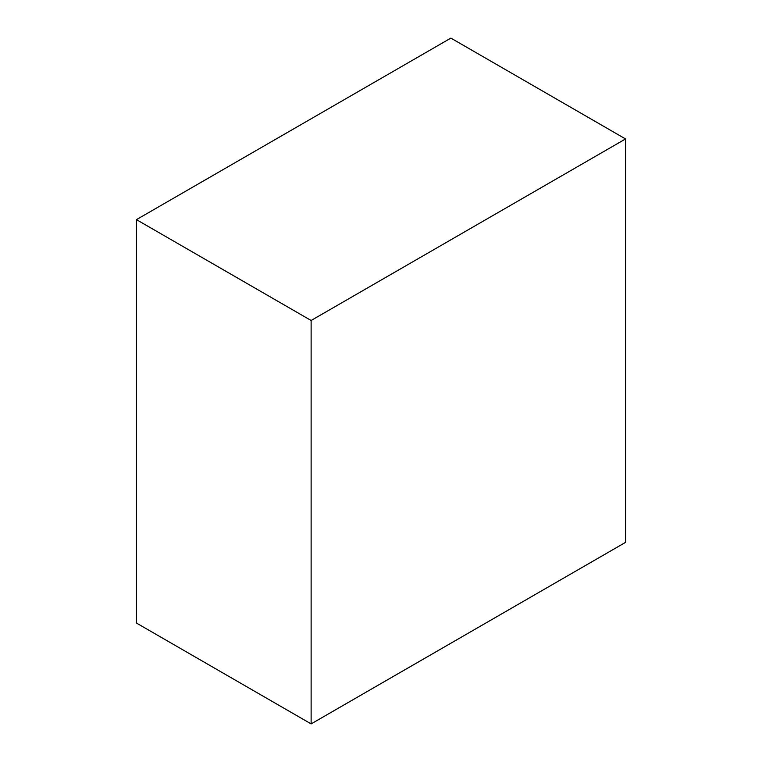 <?xml version="1.0" encoding="UTF-8"?>
<svg xmlns="http://www.w3.org/2000/svg" width="762" height="762" viewBox="0 0 762 762"><rect width="100%" height="100%" fill="white"/><g stroke="black" fill="none" stroke-linecap="round" stroke-linejoin="round"><path stroke-width="1.14" d="M450.875 38.1L136.446 219.637L311.125 320.488L625.554 138.951L450.875 38.1M311.125 320.488L311.125 723.9L136.446 623.049L136.446 219.637M311.125 723.9L625.554 542.363L625.554 138.951"/></g></svg>
